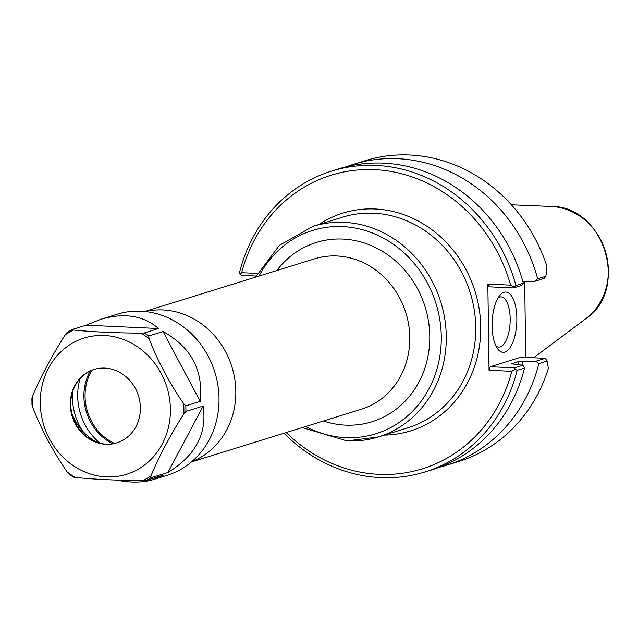 <?xml version="1.0" encoding="UTF-8"?>
<svg xmlns="http://www.w3.org/2000/svg" width="638" height="638" viewBox="0 0 638 638"><rect width="100%" height="100%" fill="white"/><g stroke="black" fill="none" stroke-linecap="round" stroke-linejoin="round"><path stroke-width="0.96" d="M257.457 273.431L241.698 272.697A153.726 138.821 72.8 0 1 374.626 169.668A153.726 138.821 72.8 0 1 510.607 285.146L487.839 284.093L489.043 370.255L511.812 371.308A153.726 138.821 72.8 0 1 286.215 432.54M191.799 461.641A78.753 71.121 -107.2 0 0 231.937 366.922A78.753 71.121 -107.2 0 0 145.249 311.535M100.166 443.25A56.973 51.447 72.8 0 1 80.101 378.549M112.814 443.769A50.147 45.29 72.8 0 1 90.237 370.965M114.561 443.442A49.437 44.644 72.8 0 1 91.856 370.247M489.043 370.255L490.287 366.73L521.055 357.192L545.291 358.325L535.848 361.26L538.855 363.588L547.109 361.028L548.369 368.389A157.506 142.234 72.8 0 1 458.578 461.537L446.704 465.222A157.506 142.234 72.8 0 1 439.462 467.239M538.855 363.588A157.506 142.234 72.8 0 1 446.704 465.222M346.274 166.781A157.506 142.234 72.8 0 1 353.388 164.341L365.263 160.656A157.506 142.234 72.8 0 1 546.949 266.381L545.921 276.214L537.675 278.774L534.732 281.342L544.174 278.415L545.921 276.214M353.388 164.341A157.506 142.234 72.8 0 1 537.675 278.774M545.291 358.325L547.109 361.028M498.238 297.675A25.137 10.264 -87.3 0 1 501.029 296.877A25.137 10.264 -87.3 0 1 510.121 322.469A25.137 10.264 -87.3 0 1 498.709 347.104A25.137 10.264 -87.3 0 1 495.997 346.059M492.081 326.042A30.177 12.321 92.7 0 0 497.712 348.914A30.177 12.321 92.7 0 0 516.772 322.772A30.177 12.321 92.7 0 0 500.208 294.987A30.177 12.321 92.7 0 0 492.081 326.042M524.675 281.597L525.736 357.408M523.32 283.224A157.506 142.234 -107.2 0 0 339.033 168.791L331.648 171.088A157.506 142.234 -107.2 0 1 515.935 285.513L523.32 283.224L521.82 285.346L513.454 287.937L489.171 286.813L487.839 284.093M522.881 281.637L534.732 281.342M241.698 272.697L240.079 274.372L241.523 275.353L256.133 276.031M240.079 274.372L239.489 272.713A157.506 142.234 -107.2 0 1 331.648 171.088M515.935 285.513L513.981 287.052L510.607 285.146M535.848 361.26L523.088 361.579A143.686 129.753 72.8 0 1 522.123 365.127M283.982 433.234A157.506 142.234 -107.2 0 0 424.964 471.96A157.506 142.234 -107.2 0 0 517.123 370.335L524.508 368.038L522.937 365.263L514.571 367.855L490.287 366.73M511.812 371.308L515.129 369.115L517.123 370.335M424.964 471.96L432.349 469.672A157.506 142.234 -107.2 0 0 524.508 368.038M523.088 361.579L519.149 361.395L511.349 363.82L522.937 365.263M515.129 369.115L514.571 367.855M513.454 287.937L513.981 287.052M519.149 361.395A139.555 126.021 72.8 0 1 518.287 364.497M203.139 406.071C207.238 433.537 195.491 455.684 167.898 472.519L150.664 477.862L150.991 475.868C159.173 456.09 170.115 435.451 183.824 413.958L185.905 411.414L203.139 406.071L167.898 472.519M100.764 319.303C124.266 312.445 143.526 315.515 158.551 328.522L144.164 332.98L140.815 333.14C115.574 332.956 93.092 331.912 73.378 330.013L71.791 329.631L86.17 325.173L100.764 319.303L117.129 314.231A84.336 76.161 72.8 0 1 211.872 363.979A84.336 76.161 72.8 0 1 181.575 468.938A84.336 76.161 72.8 0 1 167.1 475.326L153.583 479.521C142.928 482.751 130.583 482.934 116.539 480.079M31.9 398.415L31.988 404.859L32.578 406.956C41.35 429.486 52.882 451.17 67.181 471.984L68.832 473.922L73.777 477.224L75.436 477.503C95.15 479.401 117.631 480.438 142.872 480.621L146.23 480.462L163.456 475.119L153.583 479.521M148.686 335.995L163.065 331.537C191.113 347.104 203.498 370.367 200.204 401.334L185.825 405.792L183.68 403.687C169.381 382.864 157.841 361.188 149.077 338.65L148.686 335.995A84.336 76.161 72.8 0 0 144.164 332.98M71.919 413.695A52.34 47.26 -107.2 0 0 97.351 442.453M163.065 331.537L200.204 401.334M86.17 325.173L158.551 328.522M32.578 406.956A83.092 75.037 72.8 0 1 32.434 396.684C40.609 376.906 51.558 356.267 65.267 334.775L67.221 332.294L71.791 329.631M32.434 396.684L32.107 398.678M138.733 468.922A71.352 64.43 72.8 0 1 40.282 403.168A71.352 64.43 72.8 0 1 137.018 346.458A71.352 64.43 72.8 0 1 138.733 468.922M82.35 430.754A58.289 52.635 72.8 0 1 72.628 391.636M116.953 442.82A38.432 34.707 72.8 0 1 72.644 416.327A38.432 34.707 72.8 0 1 94.185 369.41M123.325 439.973A38.432 34.707 72.8 0 1 116.73 442.892A38.432 34.707 72.8 0 1 72.198 416.462A38.432 34.707 72.8 0 1 93.961 369.474A38.432 34.707 72.8 0 1 137.13 392.147A38.432 34.707 72.8 0 1 123.325 439.973M384.299 435.1A114.035 102.981 -107.2 0 0 475.111 291.502A114.035 102.981 -107.2 0 0 318.976 224.488M313.075 226.315L342.542 217.175A110.254 99.568 72.8 0 1 470.302 292.994A110.254 99.568 72.8 0 1 407.865 427.795L378.398 436.934A110.254 99.568 -107.2 0 0 440.834 302.133A110.254 99.568 -107.2 0 0 313.075 226.315L279.404 245.335L255.599 277.123M347.263 440.882A110.254 99.568 -107.2 0 0 378.398 436.934L347.032 440.914L302.26 427.564M259.052 276.055A106.474 96.155 72.8 0 1 375.599 234.313A106.474 96.155 72.8 0 1 440.092 354.624A106.474 96.155 72.8 0 1 345.66 437.62A106.474 96.155 72.8 0 1 305.706 426.495M323.45 420.992A93.874 84.774 -107.2 0 0 345.485 425.131A93.874 84.774 -107.2 0 0 420.873 295.593A93.874 84.774 -107.2 0 0 276.788 270.552M144.81 311.488L314.654 258.813A78.753 71.121 72.8 0 1 405.912 312.963A78.753 71.121 72.8 0 1 361.307 409.253L191.464 461.928M585.796 318.681C630.025 289.293 604.09 205.659 550.993 206.457A61.719 55.737 72.8 0 1 605.31 251.117A61.719 55.737 72.8 0 1 585.796 318.681L533.655 357.774M150.664 477.862A84.336 76.161 72.8 0 1 148.471 479.202A84.336 76.161 72.8 0 1 146.23 480.462M67.349 332.231A84.336 76.161 72.8 0 1 71.687 329.686M185.825 405.792A84.336 76.161 72.8 0 1 185.905 411.414M75.436 477.503A83.092 75.037 72.8 0 1 67.181 471.984M65.267 334.775A83.092 75.037 72.8 0 1 73.378 330.013M140.815 333.14A83.092 75.037 72.8 0 1 149.077 338.65M183.68 403.687A83.092 75.037 72.8 0 1 183.824 413.958M150.991 475.868A83.092 75.037 72.8 0 1 147.011 478.388A83.092 75.037 72.8 0 1 142.872 480.621M550.993 206.457L511.365 204.798"/></g></svg>
